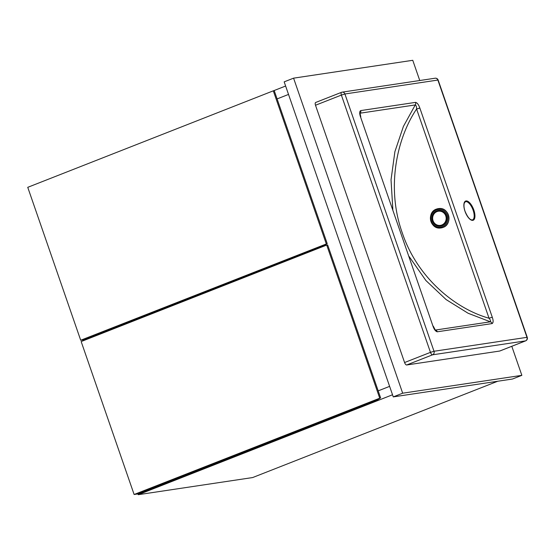 <?xml version="1.0" encoding="UTF-8"?>
<svg xmlns="http://www.w3.org/2000/svg" width="555" height="555" viewBox="0 0 555 555"><rect width="100%" height="100%" fill="white"/><g stroke="black" fill="none" stroke-linecap="round" stroke-linejoin="round"><path stroke-width="0.83" d="M288.524 94.426L277.098 98.915L288.524 94.426M273.455 90.805L285.617 86.025M378.191 390.852L389.617 386.363L378.191 390.852M392.531 394.765L138.223 494.699L252.636 477.557L497.724 381.243M138.223 494.699L137.952 493.908M194.638 296.967L194.472 296.467M92.068 336.712L92.241 337.211M84.714 340.166L84.54 339.667M315.032 249.091L315.205 249.583M326.25 243.756L273.296 90.826L274.246 90.687L327.207 243.61L324.418 245.4L84.52 339.681L80.704 340.25L327.207 243.61M273.296 90.826L27.75 187.326L80.704 340.25M379.662 397.99L326.708 245.067L327.658 244.922L380.612 397.852L377.83 399.642L137.931 493.915L134.116 494.491L380.612 397.852M326.708 245.067L81.162 341.561L134.116 494.491M419.76 80.517L412.76 60.301L293.581 78.158L402.673 393.197L393.266 396.894L512.445 379.037L521.853 375.34L511.793 346.292M402.673 393.197L521.853 375.34M293.581 78.158L284.174 81.856L393.266 396.894M360.146 113.31L360.424 113.151A2.789 2.518 81.5 0 0 360.688 110.598C359.418 111.409 359.369 113.518 360.528 116.925L432.969 326.132C434.177 329.545 435.613 331.425 437.278 331.793A2.789 2.518 -98.5 0 0 435.529 330.031L490.37 321.817L468.122 313.263L446.116 299.575L425.9 280.525L409.16 256.57M499.868 350.968A2.789 1.179 -111.5 0 1 499.764 351.024A2.789 1.179 -111.5 0 1 499.653 351.051L525.523 340.881L432.567 354.811L406.69 364.982L499.653 351.051M406.69 364.982A2.789 1.179 -111.5 0 1 404.588 362.533L430.465 352.363L341.374 95.085L315.497 105.249L404.588 362.533M315.497 105.249A2.789 1.179 -111.5 0 1 315.67 102.474A2.789 1.179 -111.5 0 1 315.781 102.446M492.125 323.572A2.789 2.518 81.5 0 0 490.37 321.817C490.897 321.13 490.454 319.937 489.038 318.237L416.59 109.023L419.844 108.038C418.637 104.624 417.2 102.744 415.529 102.377A2.789 2.518 -98.5 0 1 415.272 104.93C416.201 105.429 416.645 106.796 416.59 109.023C396.437 138.903 386.245 188.256 402.243 232.788C417.221 277.694 455.26 308.788 489.038 318.237L492.285 317.245C493.444 320.651 493.388 322.76 492.125 323.572L437.278 331.793M392.843 209.45L391.032 179.841L394.896 151.661L403.416 126.408L415.272 104.93L360.424 113.151M472.506 219.912A9.761 4.128 68.5 0 0 473.11 210.199A9.761 4.128 68.5 0 0 465.367 201.743L464.271 203.137C463.696 205.405 463.952 208.132 465.055 211.302C467.65 217.393 470.134 220.266 472.506 219.912M473.817 209.984A10.316 4.364 -111.5 0 1 472.77 220.356A10.316 4.364 -111.5 0 1 465 211.302A10.316 4.364 -111.5 0 1 466.047 200.931A10.316 4.364 -111.5 0 1 473.817 209.984M434.01 351.26L526.966 337.336L437.874 80.052L344.912 93.982L434.01 351.26L430.465 352.363A2.789 1.179 68.5 0 0 432.567 354.811A2.789 2.518 81.5 0 0 434.01 351.26M360.688 110.598L415.529 102.377M419.844 108.038L492.285 317.245M432.969 326.132L360.528 116.925M435.106 78.22A2.789 2.518 81.5 0 1 437.874 80.052L438.159 80.066A2.789 2.789 0 0 0 435.106 78.22L342.151 92.144A2.789 2.518 81.5 0 0 341.651 92.276A2.789 1.179 68.5 0 0 341.54 92.31A2.789 1.179 68.5 0 0 341.374 95.085L344.912 93.982A2.789 2.518 81.5 0 0 342.151 92.144A2.789 2.789 0 0 0 341.54 92.31L315.67 102.474M526.966 337.336A2.789 2.518 81.5 0 1 525.523 340.881A2.789 1.179 -111.5 0 0 525.634 340.853A2.789 2.789 0 0 0 527.25 337.343L526.966 337.336M525.786 340.763A2.789 1.179 -111.5 0 1 525.634 340.853L499.764 351.024M440.406 228.015A9.761 9.241 -94.1 0 0 440.448 228.015A9.761 9.241 -94.1 0 0 442.932 227.467A9.761 9.241 -94.1 0 0 448.78 216.283A9.761 9.241 -94.1 0 0 439.047 208.541A9.761 9.241 -94.1 0 0 439.005 208.541M436.48 209.096A9.761 9.241 85.9 0 1 438.956 208.548A9.761 9.241 85.9 0 1 448.697 216.29A9.761 9.241 85.9 0 1 442.841 227.474A9.761 9.241 85.9 0 1 440.365 228.022A9.761 9.241 85.9 0 1 430.625 220.279A9.761 9.241 85.9 0 1 436.48 209.096M442.3 226.704A8.922 8.45 -94.1 0 0 447.323 215.298A8.922 8.45 -94.1 0 0 436.48 209.901A8.922 8.45 -94.1 0 0 431.457 221.306A8.922 8.45 -94.1 0 0 442.3 226.704M436.806 210.831A7.936 7.513 85.9 0 1 446.449 215.631A7.936 7.513 85.9 0 1 441.981 225.774A7.936 7.513 85.9 0 1 432.331 220.973A7.936 7.513 85.9 0 1 436.806 210.831M445.762 215.895A7.146 6.764 -94.1 0 0 437.083 211.573A7.146 6.764 -94.1 0 0 433.053 220.71A7.146 6.764 -94.1 0 0 441.738 225.025A7.146 6.764 -94.1 0 0 445.762 215.895M435.287 330.01L433.254 326.146M360.812 116.939L360.077 113.414M438.159 80.066L527.25 337.343M439.047 208.541C449.363 207.181 452.887 224.352 442.939 227.467L440.365 228.022C430.007 229.361 426.483 212.232 436.452 209.096L439.047 208.541"/></g></svg>

